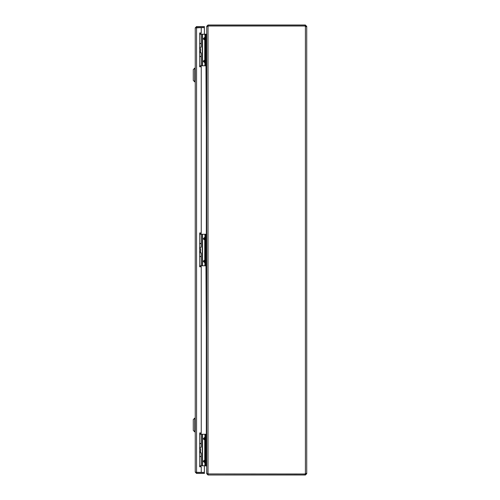 <?xml version="1.0" encoding="UTF-8"?>
<svg xmlns="http://www.w3.org/2000/svg" width="500" height="500" viewBox="0 0 500 500"><rect width="100%" height="100%" fill="white"/><g stroke="black" fill="none" stroke-linecap="round" stroke-linejoin="round"><path stroke-width="0.75" d="M196.238 472.331L201.25 472.375L201.25 466.788L199.688 466.788L199.688 433.2L201.25 433.2L201.25 266.794L199.688 266.794L199.688 233.206L201.25 233.206L201.25 66.8L199.688 66.8L199.688 33.212L201.25 33.212L201.25 27.625L204.375 27.625L204.375 34.231M196.238 27.669L196.562 27.625L196.562 472.375L195.25 472.119L195.25 27.881L201.25 27.625M196.175 27.881L196.562 27.487L204.375 27.487L204.375 26.562L196.562 26.562L195.25 27.881L195.25 70M196.562 27.487L196.562 26.562M195.25 80L195.25 472.119L196.562 473.438L204.375 473.438L204.375 472.512L196.562 472.512L196.562 473.438M201.25 472.375L204.375 472.375L204.375 465.775M196.175 472.119L196.562 472.512M194.756 431.887L193.281 430.412L193.281 419.588L194.756 418.113L194.756 431.887L195.25 431.887M194.756 418.113L195.25 418.113M200.644 465.775L199.844 466.788M200.594 34.275L200.244 33.612M305.125 25L306.719 26.319L305.125 25.925L305.125 25L208.031 25L206.719 26.319L206.719 33.844L206.325 34.231L201.025 34.231M206.806 473.681L206.719 466.156L205.206 465.775L205.206 464.212L205.944 464.212L205.944 465.775M206.7 465.625L206.719 466.019M206.7 34.375L206.719 33.981M207.644 26.456L208.031 26.062L208.031 473.938L206.719 473.544L206.719 26.456L208.031 26L305.094 26A0.875 0.875 0 0 0 305.4 26.463L306.331 26.65M206.719 473.681L208.031 475L305.125 475L305.125 474.075L207.725 473.925M207.725 26.075L208.031 25M208.031 473.938L305.094 474A0.875 0.875 0 0 1 305.4 473.537L306.719 473.537L305.794 473.537L305.125 475M208.031 474.075L208.031 475M306.331 473.35L306.719 473.688L305.4 475M306.719 473.688L305.794 473.688M306.719 26.319L305.794 26.319M306.719 26.463L306.719 473.537M305.4 25.925L305.4 25M305.125 25.925L208.031 25.925M206.719 34.375L205.944 34.375M205.944 65.625L206.719 65.625M206.719 434.375L205.944 434.375M205.944 465.625L206.719 465.625M198.612 27.625L199.988 27.625M200.05 32.713C200.456 34.425 200.456 34.425 200.05 32.713C200.456 34.425 200.456 34.425 200.05 32.713M200.3 51.244L199.688 51.456M199.688 34.275L205.944 34.275L205.944 65.775L205.206 65.775L205.206 64.212L205.944 64.212M199.688 43.425L201.206 43.425L201.206 34.275M199.688 56.625L201.206 56.625L201.206 65.775L205.206 65.775M199.688 65.775L201.206 65.775M205.206 62.812L204.737 62.169L204.737 60.381L203.888 60.963L203.888 61.588L205.206 62.812M205.944 34.275L205.206 34.275L205.206 64.212M204.869 65.775L204.869 62.812L203.444 61.588L203.444 60.963L205.206 59.737L204.737 60.381L204.737 39.669L205.206 40.312L203.444 39.087L203.444 38.462L204.869 37.237L203.888 39.087L204.737 39.669L205.025 39.087L204.869 34.275M200.05 432.713C200.456 434.425 200.456 434.425 200.05 432.713C200.456 434.425 200.456 434.425 200.05 432.713M200.338 451.306L199.688 451.456M199.688 434.275L205.944 434.275L205.944 464.212M199.688 443.425L201.206 443.425L201.206 434.275M199.688 456.625L201.206 456.625L201.206 465.775L205.206 465.775M199.688 465.775L201.206 465.775M205.206 462.812L204.737 462.169L204.737 460.381L203.888 460.962L203.888 461.587L205.206 462.812M205.944 434.275L205.206 434.275L205.206 464.212M204.869 465.775L204.869 462.812L203.444 461.587L203.444 460.962L205.206 459.738L204.737 460.381L204.737 439.669L205.206 440.312L203.444 439.087L203.444 438.462L204.869 437.238L203.888 439.087L204.737 439.669L205.025 439.087L204.869 434.275M199.688 443.675L201.206 443.675L201.206 447.244L199.688 447.244M199.688 456.438L201.206 456.438L201.206 452.869L199.688 452.869M200.556 451.306L200.594 448.806L200.556 451.306L199.688 451.306M200.556 448.806L199.688 448.806M199.688 43.612L201.206 43.612L201.206 47.181L199.688 47.181M199.688 56.375L201.206 56.375L201.206 52.806L199.688 52.806M200.556 51.244L200.594 48.744L200.556 51.244L199.688 51.244M200.556 48.744L199.688 48.744M195.25 81.888L195.25 68.112L194.756 68.112L194.756 81.888L195.25 81.888M194.756 68.112L193.281 69.588L193.281 80.412L194.756 81.888M200.05 232.712C200.456 234.425 200.456 234.425 200.05 232.712C200.456 234.425 200.456 234.425 200.05 232.712M200.338 251.306L199.688 251.456M199.688 234.275L205.944 234.275L205.944 265.775L205.206 265.775L205.206 264.212L205.944 264.212M199.688 243.425L201.206 243.425L201.206 234.275M199.688 256.625L201.206 256.625L201.206 265.775L205.944 265.775M199.688 265.775L201.206 265.775M205.206 262.812L204.737 262.169L204.737 260.381L203.888 260.963L203.888 261.588L205.206 262.812M205.944 234.275L205.206 234.275L205.206 264.212M204.869 265.775L204.869 262.812L203.444 261.588L203.444 260.963L205.206 259.738L204.737 260.381L204.737 239.669L205.206 240.312L203.444 239.088L203.444 238.463L204.869 237.237L203.888 239.088L204.737 239.669L205.025 239.088L204.869 234.275M206.719 234.375L205.944 234.375M205.944 265.625L206.719 265.625M199.688 243.675L201.206 243.675L201.206 247.244L199.688 247.244M199.688 256.438L201.206 256.438L201.206 252.869L199.688 252.869M200.556 251.306L200.594 248.806L200.556 251.306L199.688 251.306M200.556 248.806L199.688 248.806M200.75 434.275L200.75 433.2M200.75 266.794L200.75 265.775M200.75 234.275L200.75 233.206M200.75 66.8L200.75 65.775M201.025 65.775L201.025 66.8M201.025 233.206L201.025 234.275M201.025 265.775L201.025 266.794M201.025 433.2L201.025 434.275M206.325 434.375L206.325 265.625M206.325 234.375L206.325 65.625M305.4 473.537L305.4 26.463M205.944 35.938L206.719 35.938M206.719 64.062L205.944 64.062M205.944 435.938L206.719 435.938M206.719 464.062L205.944 464.062M202.269 34.275L202.269 65.775M202.544 34.275L202.544 65.775M205.944 35.838L205.206 35.838M203.444 39.087L205.206 39.087M205.206 38.462L203.444 38.462M205.206 60.963L203.444 60.963M203.444 61.588L205.206 61.588M202.269 434.275L202.269 465.775M202.544 434.275L202.544 465.775M205.944 435.838L205.206 435.838M203.444 439.087L205.206 439.087M205.206 438.462L203.444 438.462M205.206 460.962L203.444 460.962M203.444 461.587L205.206 461.587M202.269 234.275L202.269 265.775M202.544 234.275L202.544 265.775M205.944 235.837L205.206 235.837M203.444 239.088L205.206 239.088M205.206 238.463L203.444 238.463M205.206 260.963L203.444 260.963M203.444 261.588L205.206 261.588M205.944 235.938L206.719 235.938M206.719 264.062L205.944 264.062M199.988 27.569L198.612 27.569M200.081 47.181L200.081 48.744M200.425 51.456L200.425 52.806M199.887 66.706L200.425 65.775M205.963 65.625L206.325 131.056M200.081 447.244L200.081 448.806M200.425 451.456L200.425 452.869M199.887 466.706L200.425 465.775M200.081 247.244L200.081 248.806M200.425 251.456L200.425 252.869M199.887 266.706L200.425 265.775M205.963 265.625L206.325 331.056"/></g></svg>
